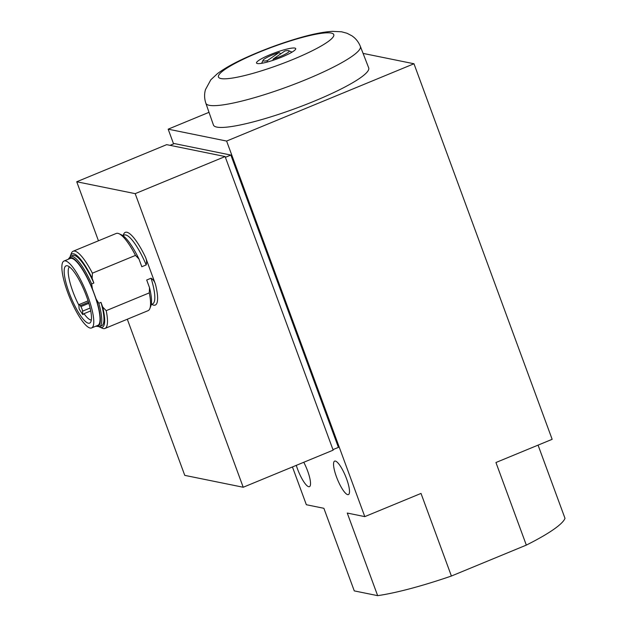 <?xml version="1.0" encoding="UTF-8"?>
<svg xmlns="http://www.w3.org/2000/svg" width="627" height="627" viewBox="0 0 627 627"><rect width="100%" height="100%" fill="white"/><g stroke="black" fill="none" stroke-linecap="round" stroke-linejoin="round"><path stroke-width="0.94" d="M151.671 304.291A39.321 9.444 -112.4 0 0 155.457 284.266C154.65 281.594 153.184 279.571 151.076 278.208L146.702 280.01L149.524 287.691L149.281 292.887L106.19 310.663L102.687 307.018L100.978 302.371L98.792 303.272L96.182 299.118L92.404 288.843A36.954 8.872 -112.4 0 0 68.602 259.131M99.129 326.769A39.673 9.523 -112.4 0 0 99.669 327.043L102.201 328.187A41.758 10.024 -112.4 0 0 104.991 328.438L148.082 310.663A41.758 10.024 -112.4 0 0 149.877 308.515L150.864 305.921A39.673 9.523 -112.4 0 0 149.524 287.691M149.877 308.515A41.758 10.024 -112.4 0 0 149.281 292.887M104.991 328.438A41.758 10.024 -112.4 0 0 106.19 310.663M99.669 327.043A39.673 9.523 -112.4 0 0 102.687 307.018M95.798 326.212L99.497 326.643L101.684 325.742A37.996 9.123 -112.4 0 0 100.978 302.371M155.457 284.266L145.542 257.321A39.321 9.444 -112.4 0 0 123.268 235.446M127.312 319.229L184.761 475.368L243.213 487.257L135.189 193.649L225.117 156.546L333.149 450.155L243.213 487.257M225.117 156.546L166.672 144.649L76.737 181.759L135.189 193.649M76.737 181.759L98.455 240.792M225.406 157.314L230.869 155.057L338.415 447.38L332.953 449.63M170.058 145.339L174.361 143.567L230.869 155.057M346.59 478.887A18.097 4.342 -112.4 0 0 334.622 461.127A18.097 4.342 -112.4 0 0 337.506 479.514A18.097 4.342 -112.4 0 0 348.424 494.585A18.097 4.342 -112.4 0 0 346.59 478.887M296.289 465.359A18.097 4.342 -112.4 0 0 309.456 486.654A18.097 4.342 -112.4 0 0 307.622 470.963A18.097 4.342 -112.4 0 0 303.766 462.271M292.441 466.943L306.344 504.727L323.885 508.301L354.271 590.893L377.65 595.65A112.437 17.399 -20.2 0 0 451.401 576.025L526.327 545.106A112.437 17.399 -20.2 0 0 565.005 518.349L538.068 445.131M209.01 112.319L168.169 129.17L226.613 141.059L364.796 516.624L347.256 513.051L377.65 595.65M168.169 129.17L173.577 143.889M360.353 46.374L368.692 67.865A82.725 12.799 159.8 0 1 314.229 101.174A82.725 12.799 159.8 0 1 213.423 124.992L205.844 103.22C204.331 98.611 204.198 94.089 205.452 89.669L210.813 79.794L217.545 73.547C224.866 68.108 234.866 62.567 247.532 56.916C263.724 49.674 280.387 43.514 297.512 38.443C311.329 34.336 322.929 31.969 332.294 31.35L341.55 31.781L347.005 33.262L351.833 35.77C355.674 38.333 358.511 41.868 360.353 46.374A82.317 12.736 159.8 0 1 306.156 79.519A82.317 12.736 159.8 0 1 205.844 103.22M226.613 141.059L413.977 63.758L552.152 439.315L495.941 462.514L526.327 545.106M363.08 53.405L413.977 63.758M364.796 516.624L421.015 493.425L451.401 576.025M281.962 57.002A20.879 3.229 159.8 0 1 256.521 63.021A20.879 3.229 159.8 0 1 274.994 52.778A20.879 3.229 159.8 0 1 295.709 48.6A20.879 3.229 159.8 0 1 281.962 57.002M273.019 60.31L273.129 59.11L284.893 50.967A13.919 2.155 159.8 0 1 288.898 50.748A13.919 2.155 159.8 0 1 273.129 59.11M267.329 60.654A13.919 2.155 159.8 0 1 263.097 60.239A13.919 2.155 159.8 0 1 279.101 52.511L267.329 60.654L267.212 62.057M280.778 53.82L279.101 52.511M138.99 259.045A39.673 9.523 -112.4 0 0 121.544 234.859L119.012 233.714A41.758 10.024 -112.4 0 1 135.487 255.401L138.99 259.045L141.812 266.726L146.185 264.923C146.867 262.399 146.655 259.868 145.542 257.321M119.012 233.714A41.758 10.024 -112.4 0 0 116.23 233.456L73.132 251.239A41.758 10.024 -112.4 0 0 71.337 253.386L70.349 255.981A39.673 9.523 -112.4 0 0 70.153 256.561M135.487 255.401L92.396 273.176A41.758 10.024 -112.4 0 0 73.132 251.239M93.854 283.02L91.667 283.921A37.996 9.123 -112.4 0 0 70.506 256.388L72.693 255.487A37.996 9.123 -112.4 0 1 93.854 283.02L92.145 278.372A39.673 9.523 -112.4 0 0 70.349 255.981M92.145 278.372L92.396 273.176M91.667 283.921L92.404 288.843M91.62 327.937L97.867 325.358A36.194 8.692 -112.4 0 0 94.199 293.961A36.194 8.692 -112.4 0 0 70.263 258.449L64.017 261.028A36.194 8.692 -112.4 0 0 69.785 297.794A36.194 8.692 -112.4 0 0 91.62 327.937A36.194 8.692 -112.4 0 0 87.952 296.54A36.194 8.692 -112.4 0 0 64.017 261.028M86.487 296.242A30.974 7.438 -112.4 0 0 67.16 265.746A30.974 7.438 -112.4 0 0 70.945 297.316A30.974 7.438 -112.4 0 0 90.523 322.372A30.974 7.438 -112.4 0 0 86.487 296.242M82.795 314.629L82.552 311.172A3.48 0.839 -112.4 0 0 80.875 306.611L80.264 305.639A3.48 0.839 -112.4 0 0 79.08 304.565A3.48 0.839 -112.4 0 0 78.884 305.365L79.127 308.821A29.579 7.101 -112.4 0 0 82.795 314.629L84.01 313.68A28.881 6.936 -112.4 0 0 91.338 320.021M69.393 266.836A28.881 6.936 -112.4 0 0 78.877 305.177M90.719 310.914L84.01 313.68M151.264 304.456L152.604 303.907A37.236 8.943 -112.4 0 0 151.076 278.208M99.497 326.643A37.996 9.123 -112.4 0 0 98.792 303.272M96.205 326.04A36.954 8.872 -112.4 0 0 96.182 299.118M293.311 59.306A61.438 9.507 159.8 0 1 219.763 73.759A61.438 9.507 159.8 0 1 315.263 34.36A61.438 9.507 159.8 0 1 293.311 59.306M146.185 264.923A37.236 8.943 -112.4 0 0 124.201 235.062L122.861 235.611M82.552 311.172L90.108 308.053M80.875 306.611L88.846 303.319M80.264 305.639L88.517 302.238M288.898 50.748L292.01 52.135M263.097 60.239L261.631 63.311M70.506 256.388L68.194 259.304M79.08 304.565L88.078 300.85"/></g></svg>
